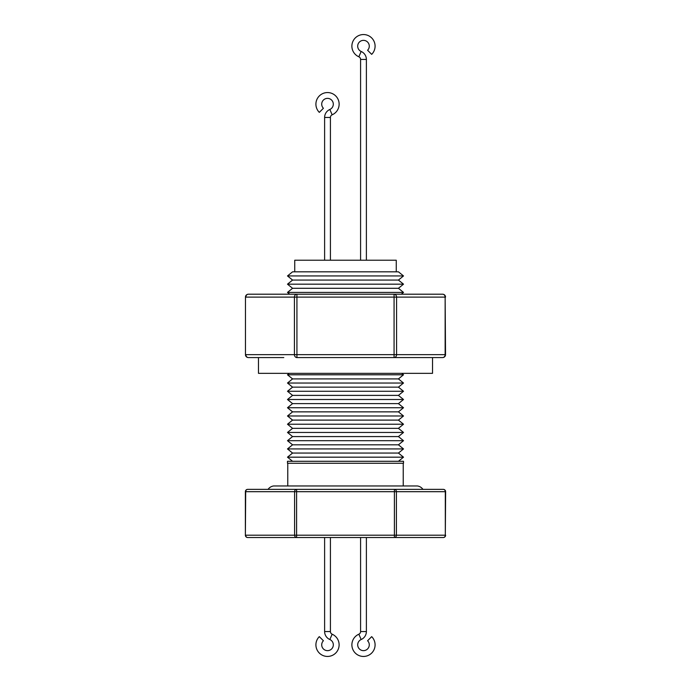 <?xml version="1.0" encoding="UTF-8"?>
<svg xmlns="http://www.w3.org/2000/svg" width="691" height="691" viewBox="0 0 691 691"><rect width="100%" height="100%" fill="white"/><g stroke="black" fill="none" stroke-linecap="round" stroke-linejoin="round"><path stroke-width="1.04" d="M268.056 489.366A8.119 8.119 0 0 1 273.567 485.972L417.433 485.972A8.119 8.119 0 0 1 422.944 489.366M361.16 51.471L358.845 56.783A11.6 11.6 0 0 1 363.483 34.55A11.6 11.6 0 0 1 371.689 54.356L367.586 50.253A5.804 5.804 0 0 0 363.483 40.354A5.804 5.804 0 0 0 361.16 51.471A8.698 8.698 0 0 1 366.385 59.443L366.385 260.222M358.845 56.783A2.902 2.902 0 0 1 360.581 59.443L360.581 260.222M330.419 260.222L330.419 117.461A2.902 2.902 0 0 1 332.155 114.801L329.84 109.48A8.698 8.698 0 0 0 324.615 117.461L324.615 260.222M332.155 114.801A11.6 11.6 0 0 0 327.517 92.559A11.6 11.6 0 0 0 319.311 112.365L323.414 108.271A5.804 5.804 0 0 1 327.517 98.364A5.804 5.804 0 0 1 329.84 109.48M363.483 656.45A11.6 11.6 0 0 0 371.689 636.644L367.586 640.747A5.804 5.804 0 0 1 363.483 650.646A5.804 5.804 0 0 1 361.16 639.529L358.845 634.217A11.6 11.6 0 0 0 363.483 656.45M366.385 537.52L366.385 631.557A8.698 8.698 0 0 1 361.16 639.529M360.581 537.52L360.581 631.557A2.902 2.902 0 0 1 358.845 634.217M324.615 537.52L324.615 631.548A8.698 8.698 0 0 0 329.84 639.52A5.804 5.804 0 0 1 327.517 650.646A5.804 5.804 0 0 1 323.414 640.738L319.311 636.636A11.6 11.6 0 0 0 327.517 656.441A11.6 11.6 0 0 0 332.155 634.208L329.84 639.52M330.419 537.52L330.419 631.548A2.902 2.902 0 0 0 332.155 634.208M396.263 271.822L396.263 260.222L294.737 260.222L294.737 271.822M398.431 271.822L292.569 271.822L287.491 275.942L403.509 275.942L398.431 271.822M398.431 280.062L292.569 280.062L287.491 284.174L403.509 284.174L398.431 280.062L403.509 275.942M398.431 288.294L292.569 288.294L287.491 292.414L403.509 292.414L398.431 288.294L403.509 284.174M296.931 357.567L296.931 354.664L394.069 354.664L394.069 297.113L296.931 297.113L296.931 354.664L294.426 354.664L294.426 297.113L245.858 297.113A2.902 2.514 -90 0 1 248.371 294.211A2.902 2.902 0 0 0 245.469 297.113L245.469 354.664A2.902 2.902 0 0 0 248.371 357.567L261.509 357.567L248.371 357.567A2.902 2.514 -90 0 1 245.858 354.664L294.426 354.664A2.902 2.514 -90 0 0 296.931 357.567L442.629 357.567A2.902 2.902 0 0 0 445.531 354.664L445.142 354.664A2.902 2.514 90 0 1 442.629 357.567M258.477 357.567L258.477 373.347L432.523 373.347L432.523 357.567M245.374 491.69L245.374 535.197L245.685 491.69L296.603 491.69L296.603 537.52A2.323 2.013 -90 0 1 294.591 535.197L294.591 491.69A2.323 2.013 -90 0 1 296.603 489.366L247.698 489.366A2.323 2.323 0 0 0 245.374 491.69L245.685 491.69A2.323 2.013 -90 0 1 247.698 489.366L443.302 489.366A2.323 2.013 90 0 1 445.315 491.69L445.626 491.69A2.323 2.323 0 0 0 443.302 489.366L394.397 489.366A2.323 2.013 90 0 1 396.409 491.69L396.409 535.197A2.323 2.013 90 0 1 394.397 537.52L247.698 537.52A2.323 2.013 -90 0 1 245.685 535.197L445.315 535.197A2.323 2.013 90 0 1 443.302 537.52L394.397 537.52L394.397 491.69L445.315 491.69L445.315 535.197L445.626 491.69M403.509 461.286L287.491 461.286L287.491 463.264L403.509 463.264L403.509 461.286M398.431 378.91L292.569 378.91L287.491 383.03L403.509 383.03L398.431 378.91L403.509 374.79L287.491 374.79L289.279 373.347M398.431 387.15L292.569 387.15L287.491 391.27L403.509 391.27L398.431 387.15L403.509 383.03M398.431 395.39L292.569 395.39L287.491 399.51L403.509 399.51L398.431 395.39L403.509 391.27M398.431 403.622L292.569 403.622L287.491 407.742L403.509 407.742L398.431 403.622L403.509 399.51M398.431 411.862L292.569 411.862L287.491 415.982L403.509 415.982L398.431 411.862L403.509 407.742M398.431 420.102L292.569 420.102L287.491 424.222L403.509 424.222L398.431 420.102L403.509 415.982M398.431 428.342L292.569 428.342L287.491 432.454L403.509 432.454L398.431 428.342L403.509 424.222M398.431 436.574L292.569 436.574L287.491 440.694L403.509 440.694L398.431 436.574L403.509 432.454M398.431 444.814L292.569 444.814L287.491 448.934L403.509 448.934L398.431 444.814L403.509 440.694M398.431 453.054L292.569 453.054L287.491 457.174L403.509 457.174L398.431 453.054L403.509 448.934M248.371 294.211L442.629 294.211A2.902 2.514 90 0 1 445.142 297.113L396.574 297.113L396.574 354.664A2.902 2.514 90 0 1 394.069 357.567L407.206 357.567M296.931 294.211L296.931 297.113L294.426 297.113A2.902 2.514 -90 0 1 296.931 294.211L289.71 294.211L287.491 292.414M394.069 294.211A2.902 2.514 90 0 1 396.574 297.113L394.069 297.113L394.069 294.211M261.509 357.567L283.794 357.567M330.419 117.461L324.615 117.461M330.419 631.548L324.615 631.548M366.385 59.443L360.581 59.443M366.385 631.557L360.581 631.557M394.069 357.567L394.069 354.664L445.142 354.664L445.142 297.113L445.531 354.664M245.469 297.113L245.469 354.664M394.397 489.366L394.397 491.69L296.603 491.69L296.603 489.366M401.29 294.211L403.509 292.414M403.224 463.264L403.224 485.972M398.431 461.286L403.509 457.174M401.721 373.347L403.509 374.79M445.531 297.113A2.902 2.902 0 0 0 442.629 294.211M292.569 461.286L287.491 457.174M292.569 453.054L287.491 448.934M292.569 444.814L287.491 440.694M292.569 436.574L287.491 432.454M292.569 428.342L287.491 424.222M292.569 420.102L287.491 415.982M292.569 411.862L287.491 407.742M292.569 403.622L287.491 399.51M292.569 395.39L287.491 391.27M292.569 387.15L287.491 383.03M292.569 378.91L287.491 374.79M287.776 463.264L287.776 485.972M443.302 537.52A2.323 2.323 0 0 0 445.626 535.197M245.374 535.197A2.323 2.323 0 0 0 247.698 537.52M292.569 288.294L287.491 284.174M292.569 280.062L287.491 275.942"/></g></svg>
